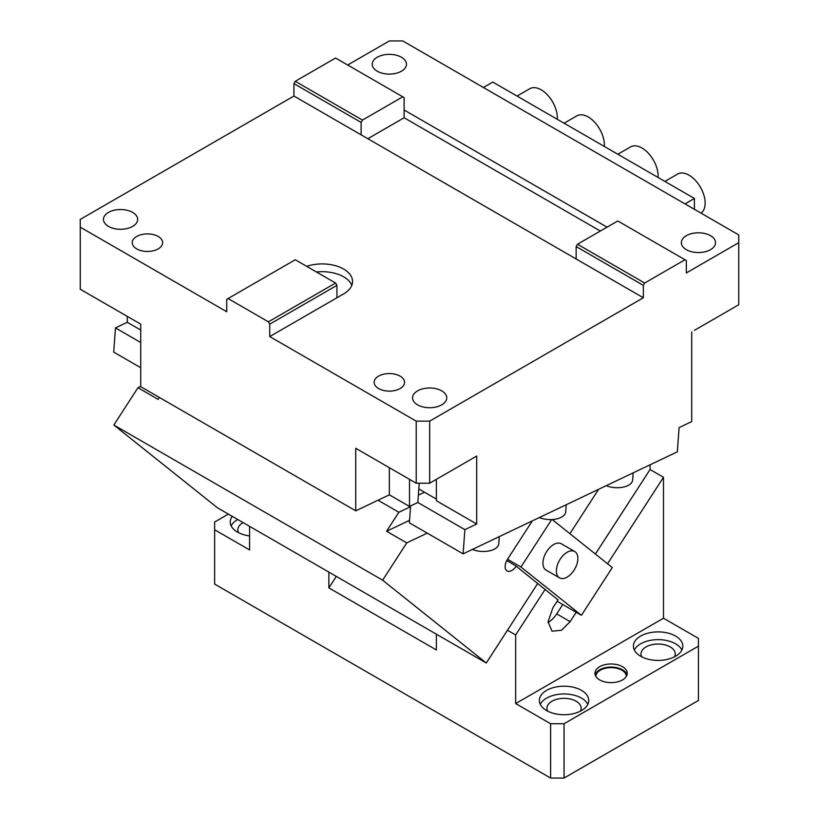 <?xml version="1.0" encoding="UTF-8"?>
<svg xmlns="http://www.w3.org/2000/svg" width="819" height="819" viewBox="0 0 819 819"><rect width="100%" height="100%" fill="white"/><g stroke="black" fill="none" stroke-linecap="round" stroke-linejoin="round"><path stroke-width="1.23" d="M378.593 388.544A15.203 8.774 180 0 1 374.14 382.34A15.203 8.774 180 0 1 383.527 374.232A15.203 8.774 180 0 1 400.092 376.136A15.203 8.774 180 0 1 404.545 382.34A15.203 8.774 180 0 1 395.157 390.448A15.203 8.774 180 0 1 378.593 388.544M429.658 483.21L416.216 483.21L416.216 421.14L429.658 421.14L429.658 483.21L476.699 456.05L476.699 524.017L436.373 500.737L436.373 479.33M409.5 479.33L409.5 506.459L389.342 494.819L355.743 510.831L355.743 448.29L416.216 483.21M419.236 483.21L417.844 502.487L409.5 506.459M389.342 467.69L389.342 494.819M355.743 510.831L140.725 386.681L140.725 324.15L80.252 289.24L80.252 227.16L226.73 311.732L226.73 299.324L295.27 259.746L335.585 283.026L268.397 321.826L228.071 298.546M140.725 367.711L113.708 352.119L115.469 327.917L140.725 342.496M108.466 226.392A17.107 9.879 180 0 1 103.46 219.4A17.107 9.879 180 0 1 114.015 210.278A17.107 9.879 180 0 1 132.658 212.418A17.107 9.879 180 0 1 137.664 219.4A17.107 9.879 180 0 1 127.109 228.532A17.107 9.879 180 0 1 108.466 226.392M140.725 330.047L127.283 322.287L115.469 327.917M127.283 316.39L127.283 322.287M136.691 248.884A15.203 8.774 180 0 1 132.238 242.68A15.203 8.774 180 0 1 141.626 234.572A15.203 8.774 180 0 1 158.19 236.476A15.203 8.774 180 0 1 162.643 242.68A15.203 8.774 180 0 1 153.255 250.788A15.203 8.774 180 0 1 136.691 248.884M335.585 283.026L336.926 285.35L335.585 286.128L269.738 324.15L268.397 321.826M306.705 266.349A30.405 17.557 0 0 1 343.652 269.062A30.405 17.557 0 0 1 352.559 281.48A30.405 17.557 0 0 1 343.652 293.888L336.926 297.768L336.926 285.35M351.801 285.35A30.405 17.557 0 0 0 343.652 276.822A30.405 17.557 0 0 0 316.462 271.99M416.216 421.14L269.738 336.568L336.926 297.768M269.738 336.568L269.738 324.15M347.686 64.998L389.342 40.95L402.784 40.95L738.748 234.92L738.748 242.68L686.342 272.942L686.342 260.524L685.001 259.746L644.676 283.026L643.335 285.35L576.146 246.56L576.146 258.978L293.929 96.038L80.252 219.4L80.252 227.16M643.335 285.35L643.335 297.768L576.146 258.978M644.676 283.026L577.487 244.236L576.146 246.56M685.001 259.746L617.802 220.956L577.487 244.236M600.337 231.04L404.125 117.762L404.125 110.002L607.053 227.16M404.125 110.002L404.125 97.594L335.585 58.016L295.27 81.296L362.469 120.086L361.118 122.42L293.929 83.62L293.929 96.038M295.27 81.296L293.929 83.62M402.784 96.816L362.469 120.086M401.433 57.248A17.107 9.879 180 0 1 406.449 64.23A17.107 9.879 180 0 1 395.884 73.352A17.107 9.879 180 0 1 377.242 71.212A17.107 9.879 180 0 1 372.236 64.23A17.107 9.879 180 0 1 382.801 55.098A17.107 9.879 180 0 1 401.433 57.248M710.534 235.698A17.107 9.879 180 0 1 715.54 242.68A17.107 9.879 180 0 1 704.985 251.802A17.107 9.879 180 0 1 686.342 249.662A17.107 9.879 180 0 1 681.336 242.68A17.107 9.879 180 0 1 691.891 233.558A17.107 9.879 180 0 1 710.534 235.698M694.41 330.354L738.748 304.75L738.748 242.68M694.41 209.316L694.41 198.454L685.001 203.89M694.41 198.454L492.823 82.074L483.415 87.5M517.055 96.058L529.801 88.698A22.809 13.165 60 0 1 533.691 87.633A22.809 13.165 60 0 1 550.102 98.065A22.809 13.165 60 0 1 557.268 119.287M564.086 123.219L576.832 115.858A22.809 13.165 60 0 1 595.024 122.635A22.809 13.165 60 0 1 604.309 146.437M617.843 154.248L630.589 146.898A22.809 13.165 60 0 1 641.994 148.024A22.809 13.165 60 0 1 658.066 177.477M664.874 181.408L677.63 174.048A22.809 13.165 60 0 1 689.025 175.174A22.809 13.165 60 0 1 703.746 194.697A22.809 13.165 60 0 1 701.054 213.155M691.717 331.91L691.717 421.601L679.084 427.62L677.323 451.822L463.114 553.849L409.367 522.809L410.585 505.947M633.169 472.85L632.657 479.914A17.107 8.978 -175.8 0 1 627.18 485.892A17.107 8.978 -175.8 0 1 606.203 485.687M566.226 504.739L565.714 511.793A17.107 8.978 -175.8 0 1 556.47 518.97A17.107 8.978 -175.8 0 1 539.271 517.577M499.293 536.619L498.781 543.683A17.107 8.978 -175.8 0 1 489.527 550.849A17.107 8.978 -175.8 0 1 472.328 549.457M643.335 297.768L429.658 421.14M463.114 553.849L464.875 529.647L476.699 524.017M441.758 390.878A17.107 9.879 180 0 1 446.764 397.86A17.107 9.879 180 0 1 436.199 406.982A17.107 9.879 180 0 1 417.567 404.842A17.107 9.879 180 0 1 412.551 397.86A17.107 9.879 180 0 1 423.116 388.738A17.107 9.879 180 0 1 441.758 390.878M404.125 117.762L367.844 138.708M361.118 122.42L361.118 134.828M424.508 492.229L418.376 495.157M417.844 502.487L464.875 529.647M507.473 630.231L515.663 634.96L515.663 703.562L550.603 723.74L564.045 723.74L564.045 778.05L698.433 700.46L698.433 638.39L663.492 618.212L663.492 477.282L650.061 469.522L650.061 464.803M436.373 634.182L436.373 649.958L328.869 587.888L336.292 576.402M328.869 587.888L328.869 572.112M228.358 514.086L214.639 522.01L214.639 529.76L249.58 549.938L249.58 526.341M232.279 516.349A24.703 14.261 0 0 0 230.241 522.01A24.703 14.261 0 0 0 237.479 532.094A24.703 14.261 0 0 0 249.58 535.933M564.045 778.05L550.603 778.05L214.639 584.08L214.639 529.76M515.663 703.562L663.492 618.212M698.433 646.15L564.045 723.74M546.58 710.544A24.703 14.261 0 0 0 573.505 713.636A24.703 14.261 0 0 0 588.759 700.46A24.703 14.261 0 0 0 581.521 690.376A24.703 14.261 0 0 0 554.596 687.284A24.703 14.261 0 0 0 539.342 700.46A24.703 14.261 0 0 0 546.58 710.544M640.653 656.234A24.703 14.261 0 0 0 667.577 659.326A24.703 14.261 0 0 0 682.831 646.15A24.703 14.261 0 0 0 675.593 636.066A24.703 14.261 0 0 0 648.668 632.974A24.703 14.261 0 0 0 633.415 646.15A24.703 14.261 0 0 0 640.653 656.234M622.512 666.707A16.155 9.326 0 0 0 604.903 664.69A16.155 9.326 0 0 0 594.932 673.3A16.155 9.326 0 0 0 599.662 679.903A16.155 9.326 0 0 0 617.27 681.92A16.155 9.326 0 0 0 627.241 673.3A16.155 9.326 0 0 0 622.512 666.707M558.138 599.682L552.866 607.841L548.075 621.816L551.996 631.193L561.496 630.261L570.137 621.641L576.187 612.284M607.565 563.769L663.492 477.282M515.663 634.96L545.178 589.332M570.137 621.641L556.695 613.881L562.745 604.524M595.393 554.043L650.061 469.522M550.603 778.05L550.603 723.74M237.766 519.512A24.703 14.261 0 0 0 231.173 525.89M626.289 676.453A15.203 8.774 0 0 0 626.289 676.412A15.203 8.774 0 0 0 621.836 670.198A15.203 8.774 0 0 0 605.261 668.294A15.203 8.774 0 0 0 595.884 676.412A15.203 8.774 0 0 0 595.884 676.453M674.446 656.858A17.107 9.879 0 0 0 675.225 653.91A17.107 9.879 0 0 0 670.218 646.928A17.107 9.879 0 0 0 651.576 644.788A17.107 9.879 0 0 0 641.011 653.91A17.107 9.879 0 0 0 641.799 656.858M580.374 711.168A17.107 9.879 0 0 0 581.152 708.22A17.107 9.879 0 0 0 576.146 701.238A17.107 9.879 0 0 0 557.504 699.098A17.107 9.879 0 0 0 546.938 708.22A17.107 9.879 0 0 0 547.727 711.168M243.141 522.624A17.107 9.879 0 0 0 237.848 529.77A17.107 9.879 0 0 0 238.626 532.708M587.827 704.34A24.703 14.261 0 0 0 581.521 698.136A24.703 14.261 0 0 0 540.274 704.34M681.899 650.03A24.703 14.261 0 0 0 675.593 643.816A24.703 14.261 0 0 0 634.346 650.03M627.016 674.856A16.155 9.326 0 0 0 622.512 669.809A16.155 9.326 0 0 0 606.173 667.526A16.155 9.326 0 0 0 595.157 674.856M556.695 613.881A19.001 10.975 -60 0 1 548.065 622.501M506.807 560.472L516.165 566.154L558.005 599.877M532.34 520.874L507.524 559.254L520.966 567.014L581.429 615.315L612.315 567.557L552.201 519.543M569.911 533.691L598.607 489.312M537.755 583.404L486.281 663.001L382.627 580.19L406.746 542.895L427.242 533.128M516.165 566.154A9.5 5.487 -60 0 1 507.094 570.935A9.5 5.487 -60 0 1 507.524 559.254M377.989 500.225L398.863 512.274L386.588 531.255L406.746 542.895M159.357 397.44L158.128 399.355L137.971 387.715L140.725 386.404M382.627 580.19L113.841 425.02L137.971 387.715M418.826 488.953L436.373 499.088M398.863 512.274L410.534 506.715M386.588 531.255L409.541 520.321M574.723 551.525L561.281 543.765A15.203 8.774 120 0 0 546.416 551.975A15.203 8.774 120 0 0 545.444 569.666A15.203 8.774 120 0 0 546.078 570.106L559.52 577.866A15.203 8.774 120 0 0 574.385 569.655A15.203 8.774 120 0 0 575.358 551.955A15.203 8.774 120 0 0 574.723 551.525A15.203 8.774 120 0 0 559.858 559.735A15.203 8.774 120 0 0 558.886 577.426A15.203 8.774 120 0 0 559.52 577.866M557.125 601.248L581.429 615.315M551.648 519.574L520.966 567.014M113.841 425.02L217.506 507.821L486.281 663.001M506.695 560.687L508.097 561.496"/></g></svg>
